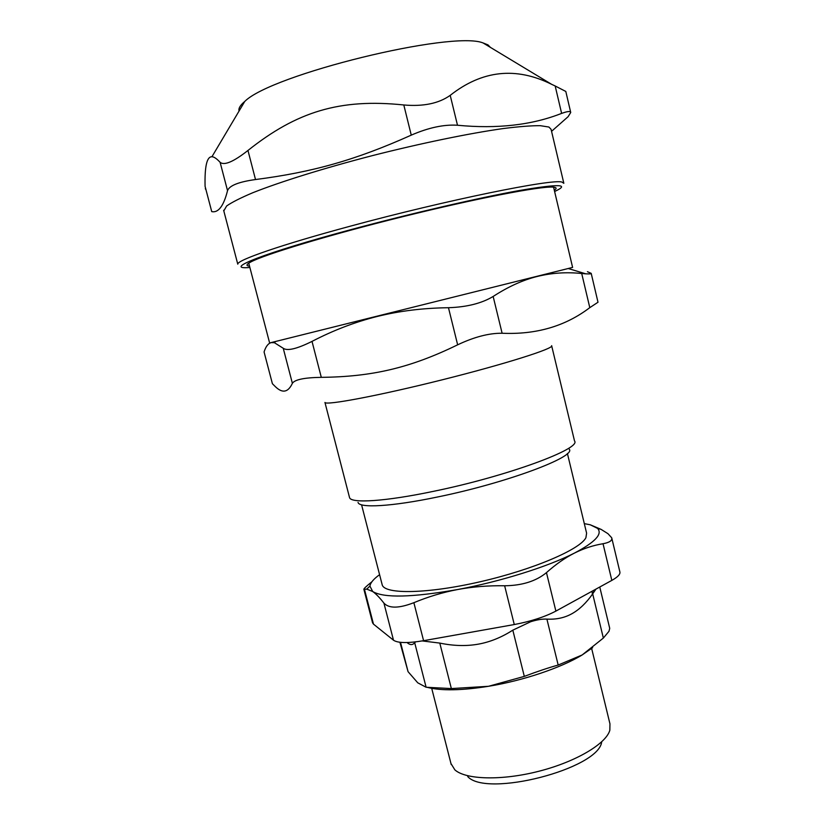 <?xml version="1.0" encoding="UTF-8"?>
<svg xmlns="http://www.w3.org/2000/svg" width="825" height="825" viewBox="0 0 825 825"><rect width="100%" height="100%" fill="white"/><g stroke="black" fill="none" stroke-linecap="round" stroke-linejoin="round"><path stroke-width="1.24" d="M372.508 622.627L373.467 624.123L364.464 589.349L363.887 589.328C363.691 588.73 366.341 586.224 371.858 581.811M611.83 580.387L555.885 611.098L546.459 572.632C555.679 564.393 564.97 557.896 574.334 553.142C595.083 542.252 602.827 534.002 597.558 528.392L601.105 529.382L607.963 533.692L611.707 537.776C612.459 540.54 609.562 542.52 603.034 543.727L611.83 580.387C617.853 577.015 620.524 574.159 619.853 571.828L611.799 538.148M546.459 572.632C536.054 581.192 522.112 585.575 504.642 585.771L514.274 624.546C530.97 621.39 544.84 616.904 555.885 611.098M514.274 624.546L423.586 640.695L413.872 602.693C398.929 608.448 388.946 608.582 383.924 603.116L393.494 640.21C397.836 643.149 407.87 643.304 423.586 640.695M393.494 640.21L373.467 624.123M554.297 190.193C557.092 188.368 556.617 187.347 552.884 187.11C540.323 186.13 476.716 198.34 402.662 216.707C328.597 235.063 263.866 254.688 250.553 262.113C246.18 264.495 245.85 265.846 249.542 266.176M223.802 210.922L226.627 205.982C231.835 202.321 240.549 197.907 252.78 192.741C279.984 181.902 323.761 168.218 372.25 155.657C420.946 143.272 469.208 133.341 503.137 128.566C518.853 126.586 531.228 125.627 540.262 125.678L548.924 127.04L551.09 129.339L563.743 182.882M239.085 110.993C238.312 108.446 240.199 105.26 244.757 101.444C271.126 74.601 451.935 30.277 483.027 42.921L487.998 44.901L490.38 47.355M450.213 95.349C438.787 103.476 423.318 106.683 403.807 104.971L411.262 135.135C428.505 127.648 443.912 124.358 457.493 125.245L450.213 95.349C482.12 70.249 515.924 66.578 551.616 84.315L555.173 85.975L561.619 113.386C531.919 125.101 497.207 129.061 457.493 125.245M411.262 135.135C355.245 160.256 312.283 172.219 255.513 179.541L247.964 150.459C233.568 161.772 224.287 165.732 220.12 162.329L227.535 190.647C229.391 185.573 238.724 181.871 255.513 179.541M227.535 190.647C223.657 206.013 218.398 213.005 211.736 211.623L205.085 186.357C204.6 166.433 206.879 156.564 211.932 156.75C213.984 156.771 216.717 158.627 220.12 162.329M205.085 186.357L211.736 211.623M551.554 131.33L568.085 116.707L570.725 112.499L565.806 91.451L555.173 85.975M561.619 113.386C566.249 111.715 569.126 111.179 570.261 111.777L570.725 112.499M205.322 188.564L205.477 189.121M247.964 150.459C296.722 111.695 339.797 98.309 403.807 104.971M358.04 502.404C359.205 508.324 391.638 506.602 437.415 497.021C506.488 482.996 576.716 456.607 569.229 449.161M269.62 342.963L572.612 267.413L553.575 187.162M551.698 345.933L574.52 440.963C581.821 448.614 507.097 476.272 433.754 491.277C385.347 501.476 351.12 503.559 349.563 497.661L349.418 497.104M349.563 497.661L324.947 402.456C325.648 405.683 379.036 395.66 442.282 379.799C505.539 363.959 554.751 348.284 551.636 345.675M589.792 307.642C565.373 326.226 536.147 334.764 502.116 333.248L493.154 296.464C508.159 286.708 522.833 280.046 537.178 276.478C551.564 272.92 566.404 271.93 581.708 273.498L589.792 307.642L598.001 302.239L591.195 273.343M457.648 344.819C409.963 368.053 371.92 376.798 321.296 377.345L312.015 341.395C333.331 330.32 355.049 322.018 377.149 316.48C399.248 310.984 423.029 308.055 448.47 307.715L457.648 344.819C474.22 336.951 489.039 333.094 502.116 333.248M292.38 383.326C288.142 392.411 282.511 393.556 275.457 386.75L272.405 383.728L264.072 351.966C265.774 346.531 268.156 343.417 271.208 342.623L274.385 342.695L283.243 348.274L292.38 383.326C294.721 379.603 304.363 377.613 321.296 377.345M264.072 351.966L272.405 383.728M312.015 341.395C296.907 348.882 287.317 351.182 283.243 348.274M493.154 296.464C481.769 303.332 466.878 307.086 448.47 307.715M587.441 271.714L591.185 273.343C591.463 273.869 589.648 274.034 585.709 273.817L581.708 273.498M415.707 641.871L414.676 642.644C412.758 645.109 410.376 645.212 407.529 642.964L408.365 643.562M592.463 594.165L591.958 591.298M592.659 647.656L582.13 654.978C561.113 667.807 523.019 680.666 488.503 686.297C461.701 690.546 441.385 690.917 427.556 687.421M422.214 640.932L439.787 643.087C453.389 645.913 466.104 646.284 477.923 644.222C489.741 642.159 501.373 637.477 512.82 630.156L530.65 621.741C536.982 619.74 542.396 618.874 546.903 619.111C556.298 619.627 564.682 617.801 572.055 613.645C579.449 609.5 586.317 602.9 592.68 593.866L595.959 589.102M512.82 630.156L524.308 676.387L488.503 686.297L451.358 688.576L439.787 643.087M414.676 642.644L426.113 687.256L451.358 688.576M426.113 687.256L417.77 682.832L408.066 671.674L400.517 642.345M399.919 642.273L408.066 671.674M592.68 593.866L603.353 638.065L608.994 631.269L609.727 628.361L599.765 587.008M603.353 638.065L582.13 654.978L558.185 665.043L546.903 619.111M524.308 676.387C537.302 671.478 548.594 667.693 558.185 665.043M382.037 584.183L382.233 584.956C384.904 594.547 427.855 593.866 480.542 581.677C533.218 569.58 580.099 549.429 585.915 537.714L586.606 533.156L567.404 453.492M591.649 648.45L609.953 723.855L609.84 730.249C606.086 743.82 575.891 761.815 538.838 771.262C501.806 780.78 465.723 779.728 454.864 769.859L450.955 763.527M467.713 776.562C486.307 797.785 598.063 769.034 601.652 742.18M364.464 589.349L366.754 589.112L372.714 591.535C375.922 593.773 379.655 597.63 383.924 603.116M413.872 602.693C428.031 596.784 442.613 592.391 457.627 589.535C500.321 581.635 548.151 566.579 574.334 553.142C583.708 548.45 593.278 545.315 603.034 543.727M379.582 574.685C373.673 578.944 370.446 582.739 369.909 586.08L372.714 591.535C383.831 598.156 412.139 597.486 457.627 589.535C472.653 586.75 488.328 585.492 504.642 585.771M601.105 529.382L590.267 524.793L584.306 523.638M597.558 528.392L590.267 524.793M563.836 183.294L561.938 182.088C552.915 178.53 446.232 200.155 350.635 226.091C281.119 244.778 236.641 260.298 237.775 264.175L223.637 210.282M249.882 267.486C221.708 269.93 262.505 253.306 352.419 229.226C411.087 213.458 479.047 197.763 519.173 190.554C558.896 183.748 570.714 184.068 554.606 191.513M244.757 101.444L211.932 156.75M483.027 42.921L551.616 84.315M269.62 342.973L248.748 263.165M568.373 268.558L585.709 273.807M275.468 341.602L274.385 342.695M592.474 594.041L594.846 589.71M382.233 584.956L361.577 504.807M451.223 764.569L431.712 688.349M372.601 622.958L363.887 589.328M369.909 586.08L366.754 589.112"/></g></svg>
